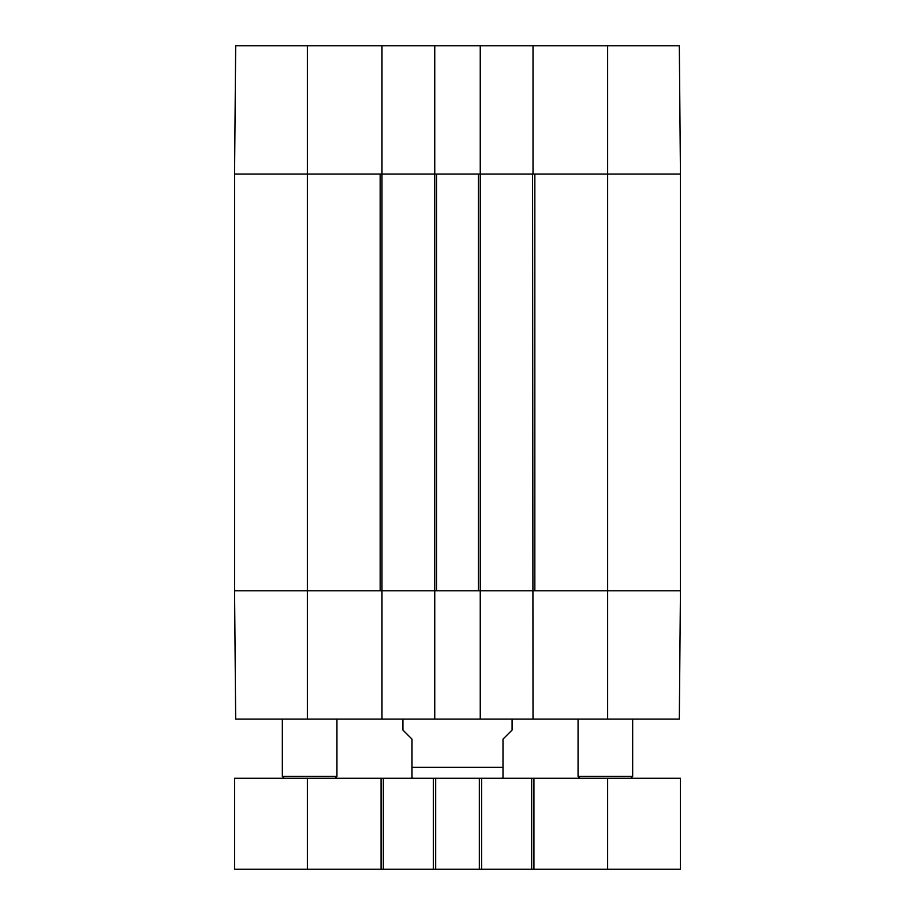 <?xml version="1.0" encoding="UTF-8"?>
<svg xmlns="http://www.w3.org/2000/svg" width="915" height="915" viewBox="0 0 915 915"><rect width="100%" height="100%" fill="white"/><g stroke="black" fill="none" stroke-linecap="round" stroke-linejoin="round"><path stroke-width="1.37" d="M284.153 778.253L282.335 776.435L336.937 776.435L336.937 719.11M579.893 778.253L578.063 776.435L632.665 776.435L632.665 719.11M680.44 239.524L680.44 247.359M680.44 237.454L680.44 238.689M680.44 238.518L680.44 240.222M680.44 246.924L680.44 254.564M680.44 229.196L680.44 238.117M680.44 227.961L680.44 229.722M680.44 257.001L680.44 289.22M680.44 256.646L680.44 257.824M480.249 45.75L533.022 45.75L533.022 174.056L607.64 174.056L607.64 590.804L534.84 590.804L534.84 174.056L680.44 174.056L680.44 590.804L607.64 590.804L680.44 590.804L679.319 719.11L480.249 719.11L480.249 45.75L434.751 45.75L434.751 719.11L480.249 719.11M307.36 719.11L235.681 719.11L234.56 590.804L234.56 174.056L380.16 174.056L380.16 590.804L234.56 590.804L307.36 590.804L307.36 719.11L381.978 719.11L381.978 45.75L434.751 45.75M382.424 174.056L434.293 174.056M436.569 174.056L478.431 174.056L478.431 590.804L436.569 590.804L436.569 174.056M480.707 174.056L532.576 174.056L533.022 719.11M532.576 590.804L480.707 590.804M434.293 590.804L382.424 590.804M234.56 778.253L680.44 778.253L680.44 869.25L234.56 869.25L234.56 778.253M383.339 778.253L383.339 869.25M433.39 778.253L433.39 869.25M481.61 778.253L481.61 869.25M531.661 778.253L531.661 869.25M680.44 778.253L680.44 869.25M402.909 719.11L402.909 730.033L412.002 739.126L412.002 778.105L412.002 767.342L502.998 767.342L502.998 778.105L502.998 739.126L512.091 730.033L512.091 719.11M413.82 778.253L412.002 778.105M434.751 719.11L381.978 719.11M381.978 590.804L307.36 590.804L307.36 174.056L381.978 174.056M480.249 590.804L434.751 590.804M607.64 719.11L607.64 590.804L533.022 590.804M680.028 637.217L679.719 673.612M679.719 91.248L680.028 127.642M607.64 45.75L607.64 174.056L680.44 174.056L679.319 45.75L533.022 45.75M234.56 174.056L307.36 174.056L307.36 45.75L235.681 45.75L234.56 174.056M434.751 174.056L480.249 174.056M381.978 45.75L307.36 45.75M307.36 778.253L307.36 869.25M381.063 778.253L381.063 869.25M435.666 778.253L435.666 869.25M479.334 778.253L479.334 869.25M533.937 778.253L533.937 869.25M607.64 778.253L607.64 869.25M335.107 778.253L336.937 776.435M282.335 776.435L282.335 719.11M630.847 778.253L632.665 776.435M578.063 776.435L578.063 719.11M502.998 778.105L501.18 778.253"/></g></svg>
